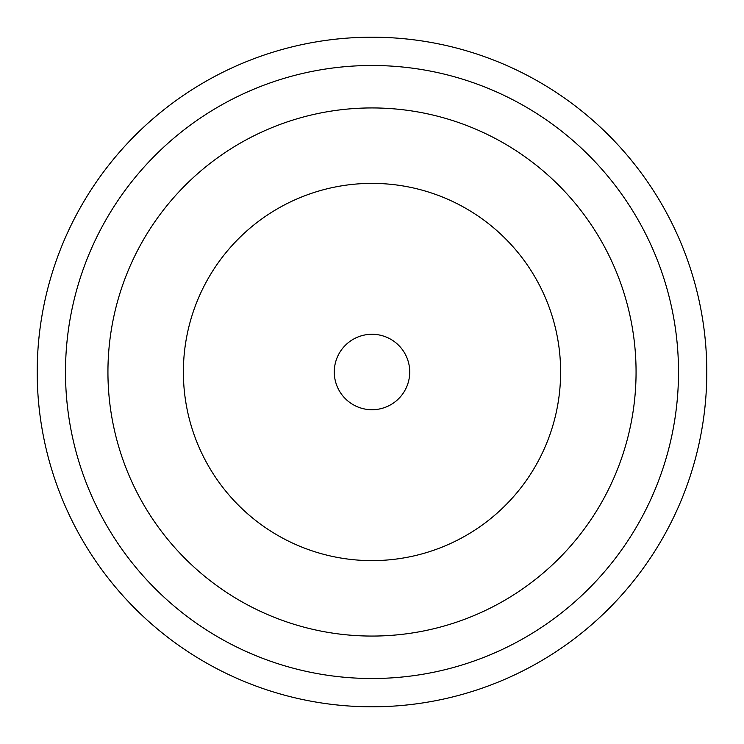 <?xml version="1.0" encoding="UTF-8"?>
<svg xmlns="http://www.w3.org/2000/svg" width="744" height="744" viewBox="0 0 744 744"><rect width="100%" height="100%" fill="white"/><g stroke="black" fill="none" stroke-linecap="round" stroke-linejoin="round"><path stroke-width="1.12" d="M636.064 372A264.064 264.064 0 0 0 372 107.936A264.064 264.064 0 0 0 107.936 372A264.064 264.064 0 0 0 372 636.064A264.064 264.064 0 0 0 636.064 372M560.623 372A188.623 188.623 0 0 0 372 183.377A188.623 188.623 0 0 0 183.377 372A188.623 188.623 0 0 0 372 560.623A188.623 188.623 0 0 0 560.623 372M409.721 372A37.721 37.721 0 0 0 372 334.279A37.721 37.721 0 0 0 334.279 372A37.721 37.721 0 0 0 372 409.721A37.721 37.721 0 0 0 409.721 372M372 636.064A264.064 264.064 0 0 1 107.936 372A264.064 264.064 0 0 1 372 107.936A264.064 264.064 0 0 1 636.064 372A264.064 264.064 0 0 1 372 636.064M372 65.491A306.509 306.509 0 0 1 678.509 372A306.509 306.509 0 0 1 372 678.509A306.509 306.509 0 0 1 65.491 372A306.509 306.509 0 0 1 372 65.491M372 37.2A334.8 334.8 0 0 1 706.8 372A334.8 334.8 0 0 1 372 706.8A334.8 334.8 0 0 1 37.2 372A334.8 334.8 0 0 1 372 37.2"/></g></svg>
